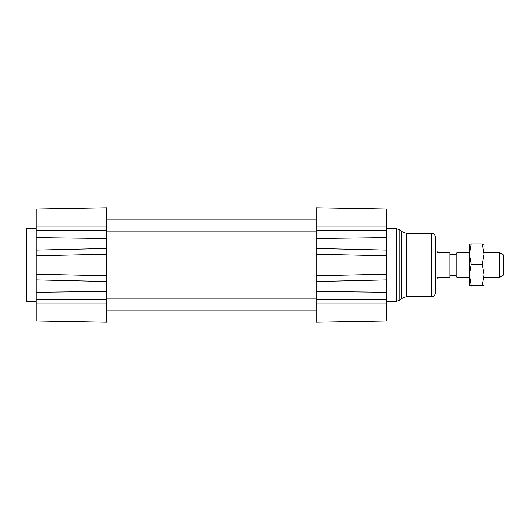 <?xml version="1.0" encoding="UTF-8"?>
<svg xmlns="http://www.w3.org/2000/svg" width="530" height="530" viewBox="0 0 530 530"><rect width="100%" height="100%" fill="white"/><g stroke="black" fill="none" stroke-linecap="round" stroke-linejoin="round"><path stroke-width="0.79" d="M106.808 322.194L36.232 320.961L106.808 322.194L36.232 320.961L106.808 322.194L106.808 207.806L36.232 209.039L36.232 255.785L106.808 254.261L106.808 248.464L36.232 250.087M386.681 250.087L316.105 248.464L316.105 281.536L386.681 279.913L386.681 209.039L316.105 207.806L386.681 209.039M386.681 255.785L316.105 254.261L316.105 207.806M386.681 274.215L316.105 275.739L316.105 322.194L386.681 320.961L386.681 279.913M316.105 322.194L386.681 320.961M386.681 225.919L386.681 224.296L386.681 225.919M386.681 303.922L386.681 305.704M431.705 233.359L431.705 296.641C433.924 296.422 435.143 295.203 435.355 292.984L435.355 237.016C435.143 234.797 433.924 233.578 431.705 233.359L406.325 233.359L406.325 296.641L401.164 298.774L401.164 231.226L399.858 229.921L399.858 300.079L396.42 301.504L396.42 228.496L386.681 228.496M36.232 320.961L36.232 279.913L106.808 281.536L106.808 275.739L36.232 274.215L36.232 255.785M36.232 226.078L36.232 224.296M36.232 304.081L36.232 305.704L36.232 304.081M36.232 274.215L36.232 279.913M106.808 207.806L36.232 209.039M36.232 301.504L26.5 301.504L26.5 228.496L36.232 228.496M499.85 277.17L503.5 275.063L503.5 254.937L499.85 252.83L499.85 277.17L484.029 277.17M499.85 252.83L484.029 252.83M469.428 252.83L456.886 252.83L456.886 277.17L469.428 277.17M456.886 277.17L456.045 275.706L456.045 254.294L456.886 252.83M435.355 278.992L436.74 278.992L437.793 277.216L449.957 277.216L449.957 252.883L437.793 252.883L436.74 251.008L437.793 252.883M437.793 252.784L449.957 252.883M469.428 274.779L469.428 244.317L471.276 243.952L469.428 254.102L471.276 264.258L469.428 274.779L471.276 285.306L469.428 285.677L469.428 274.779M482.181 264.258L484.029 254.102L484.029 274.779L482.181 264.258L471.276 264.258M482.181 243.952L484.029 244.323L484.029 254.102L482.181 243.952L471.276 243.952M484.029 285.677L482.181 285.306L484.029 274.779L484.022 285.697L471.276 286.048L469.428 285.683M471.276 285.306L482.181 285.306M316.105 226.058L386.681 226.058M316.105 230.808L386.681 230.808M316.105 238.553L386.681 237.678M316.105 291.447L386.681 292.322M316.105 299.192L386.681 299.192M316.105 303.942L386.681 303.942M106.808 226.058L36.232 226.058M106.808 230.808L36.232 230.808M106.808 238.553L36.232 237.678M106.808 299.192L36.232 299.192M106.808 291.447L36.232 292.322M106.808 303.942L36.232 303.942M106.808 231.782L316.105 231.782M106.808 219.128L316.105 219.128M106.808 310.871L316.105 310.871M106.808 298.218L316.105 298.218M396.42 301.504L386.681 301.504M396.42 228.496L399.858 229.921M401.164 298.774L399.858 300.079M401.164 231.226L406.325 233.359M431.705 296.641L406.325 296.641M436.74 251.008L435.355 251.008M456.045 254.294L449.957 254.294M456.045 275.706L449.957 275.706"/></g></svg>
